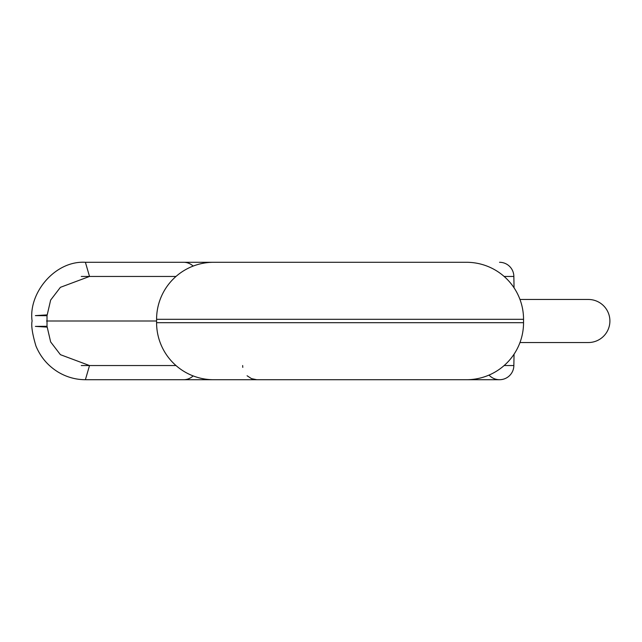 <?xml version="1.0" encoding="UTF-8"?>
<svg xmlns="http://www.w3.org/2000/svg" width="642" height="642" viewBox="0 0 642 642"><rect width="100%" height="100%" fill="white"/><g stroke="black" fill="none" stroke-linecap="round" stroke-linejoin="round"><path stroke-width="0.96" d="M256.944 379.711L213.609 379.711A57.026 57.026 0 0 1 156.584 322.685L523.543 322.685A57.026 57.026 0 0 1 466.517 379.711L499.5 379.711M256.944 262.289L337.636 262.289M156.584 319.315L523.543 319.315A57.026 57.026 0 0 0 466.517 262.289L213.609 262.289A57.026 57.026 0 0 0 156.584 319.315L156.584 321L47.018 321L47.018 315.703L35.39 315.615L46.986 314.901M247.082 375.763L251.503 378.636L256.768 379.711L466.517 379.711M519.98 342.531L588.369 342.531A21.531 21.531 -90.1 0 0 609.9 321A21.531 21.531 90.1 0 0 588.369 299.469L519.98 299.469M81.277 276.453L89.519 276.453L60.404 287.327L50.646 300.071L47.018 315.703M175.996 276.453L89.519 276.453L85.394 262.289C54.69 260.443 28.168 293.571 32.1 321C31.089 325.646 32.365 333.952 35.92 345.942C40.566 357.185 48.07 365.956 58.438 372.256C66.848 377.191 75.828 379.679 85.394 379.711L213.609 379.711M46.537 321L47.018 321L47.018 326.297L35.39 326.385L46.986 327.099M504.131 276.453L513.857 276.453L514.049 287.809M513.857 276.453A14.293 14.293 0 0 0 499.564 262.289L499.532 262.289M85.394 379.711L89.519 365.547L60.404 354.673L50.646 341.929L47.018 326.297M504.131 365.547L513.857 365.547L514.049 354.191M513.857 365.547A14.293 14.293 0 0 1 489.035 375.08L489.565 375.634M193.138 266.085A14.293 14.02 -90 0 0 183.62 262.289L213.609 262.289M81.277 365.547L175.996 365.547M193.138 375.915A14.293 14.02 90 0 1 183.62 379.711M523.543 319.315L523.543 322.685M38.576 315.591L37.172 315.615M371.164 262.289L433.045 262.289M437.338 262.289L466.517 262.289M183.62 262.289L85.394 262.289M156.584 321L156.584 322.685M355.692 379.711L371.164 379.711M496.932 379.711L499.564 379.711M242.788 367.385L242.66 365.547"/></g></svg>
